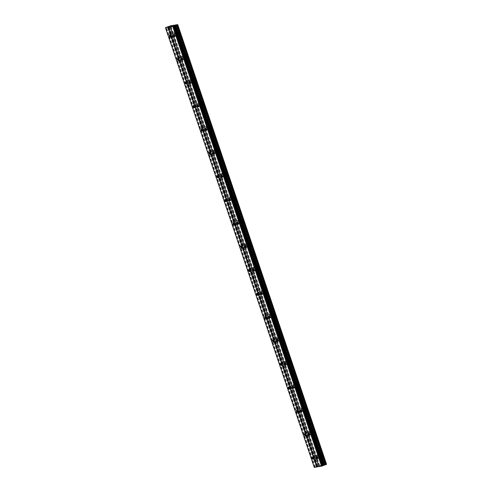 <?xml version="1.0" encoding="UTF-8"?>
<svg xmlns="http://www.w3.org/2000/svg" width="492" height="492" viewBox="0 0 492 492"><rect width="100%" height="100%" fill="white"/><g stroke="black" fill="none" stroke-linecap="round" stroke-linejoin="round"><path stroke-width="0.37" stroke-dasharray="2.46 1.84" d="M173.006 35.166A1.082 0.381 70 0 1 172.993 36.248A1.082 0.381 70 0 1 172.243 35.289A1.082 0.381 70 0 1 172.255 34.206A1.082 0.381 70 0 1 173.006 35.166M174.482 34.434A1.704 0.597 -110 0 0 175.662 35.934A1.704 0.597 -110 0 0 175.675 34.237A1.704 0.597 -110 0 0 174.494 32.73A1.704 0.597 -110 0 0 174.482 34.434A1.704 0.597 -110 0 0 175.662 35.934A1.704 0.597 -110 0 0 175.675 34.231A1.704 0.597 -110 0 0 174.5 32.73A1.704 0.597 -110 0 0 174.488 34.434M180.939 58.616A1.082 0.381 70 0 1 180.933 59.698A1.082 0.381 70 0 1 180.183 58.745A1.082 0.381 70 0 1 180.189 57.662A1.082 0.381 70 0 1 180.939 58.616M182.421 57.884A1.704 0.597 -110 0 0 183.602 59.391A1.704 0.597 -110 0 0 183.614 57.687A1.704 0.597 -110 0 0 182.434 56.186A1.704 0.597 -110 0 0 182.421 57.884M182.427 57.884A1.704 0.597 -110 0 0 183.602 59.391A1.704 0.597 -110 0 0 183.614 57.687A1.704 0.597 -110 0 0 182.44 56.18A1.704 0.597 -110 0 0 182.427 57.884M188.879 82.066A1.082 0.381 70 0 1 188.873 83.154A1.082 0.381 70 0 1 188.122 82.195A1.082 0.381 70 0 1 188.128 81.112A1.082 0.381 70 0 1 188.879 82.066M190.361 81.34A1.704 0.597 -110 0 0 191.542 82.84A1.704 0.597 -110 0 0 191.548 81.137A1.704 0.597 -110 0 0 190.373 79.636A1.704 0.597 -110 0 0 190.361 81.34A1.704 0.597 -110 0 0 191.542 82.84A1.704 0.597 -110 0 0 191.554 81.137A1.704 0.597 -110 0 0 190.373 79.636A1.704 0.597 -110 0 0 190.361 81.334M196.818 105.522A1.082 0.381 70 0 1 196.812 106.604A1.082 0.381 70 0 1 196.062 105.645A1.082 0.381 70 0 1 196.068 104.562A1.082 0.381 70 0 1 196.818 105.522M198.301 104.79A1.704 0.597 -110 0 0 199.475 106.29A1.704 0.597 -110 0 0 199.488 104.593A1.704 0.597 -110 0 0 198.313 103.086A1.704 0.597 -110 0 0 198.301 104.79A1.704 0.597 -110 0 0 199.481 106.29A1.704 0.597 -110 0 0 199.494 104.593A1.704 0.597 -110 0 0 198.313 103.086A1.704 0.597 -110 0 0 198.301 104.79M204.758 128.972A1.082 0.381 70 0 1 204.746 130.054A1.082 0.381 70 0 1 203.995 129.101A1.082 0.381 70 0 1 204.008 128.018A1.082 0.381 70 0 1 204.758 128.972M206.234 128.24A1.704 0.597 -110 0 0 207.415 129.747A1.704 0.597 -110 0 0 207.427 128.043A1.704 0.597 -110 0 0 206.246 126.542A1.704 0.597 -110 0 0 206.234 128.24A1.704 0.597 -110 0 0 207.415 129.747A1.704 0.597 -110 0 0 207.427 128.043A1.704 0.597 -110 0 0 206.253 126.536A1.704 0.597 -110 0 0 206.24 128.24M212.692 152.422A1.082 0.381 70 0 1 212.685 153.51A1.082 0.381 70 0 1 211.935 152.551A1.082 0.381 70 0 1 211.941 151.468A1.082 0.381 70 0 1 212.692 152.422M214.174 151.696A1.704 0.597 -110 0 0 215.355 153.196A1.704 0.597 -110 0 0 215.367 151.493A1.704 0.597 -110 0 0 214.186 149.992A1.704 0.597 -110 0 0 214.174 151.696A1.704 0.597 -110 0 0 215.355 153.196A1.704 0.597 -110 0 0 215.367 151.493A1.704 0.597 -110 0 0 214.192 149.992A1.704 0.597 -110 0 0 214.18 151.696M220.631 175.878A1.082 0.381 70 0 1 220.625 176.96A1.082 0.381 70 0 1 219.875 176.001A1.082 0.381 70 0 1 219.881 174.918A1.082 0.381 70 0 1 220.631 175.878M222.113 175.146A1.704 0.597 -110 0 0 223.288 176.646A1.704 0.597 -110 0 0 223.3 174.949A1.704 0.597 -110 0 0 222.126 173.442A1.704 0.597 -110 0 0 222.113 175.146A1.704 0.597 -110 0 0 223.294 176.646A1.704 0.597 -110 0 0 223.306 174.949A1.704 0.597 -110 0 0 222.126 173.442A1.704 0.597 -110 0 0 222.113 175.146M228.571 199.328A1.082 0.381 70 0 1 228.565 200.41A1.082 0.381 70 0 1 227.814 199.457A1.082 0.381 70 0 1 227.821 198.374A1.082 0.381 70 0 1 228.571 199.328M230.053 198.596A1.704 0.597 -110 0 0 231.228 200.103A1.704 0.597 -110 0 0 231.24 198.399A1.704 0.597 -110 0 0 230.065 196.898A1.704 0.597 -110 0 0 230.053 198.596A1.704 0.597 -110 0 0 231.234 200.103A1.704 0.597 -110 0 0 231.246 198.399A1.704 0.597 -110 0 0 230.065 196.892A1.704 0.597 -110 0 0 230.053 198.596M236.511 222.778A1.082 0.381 70 0 1 236.498 223.866A1.082 0.381 70 0 1 235.748 222.907A1.082 0.381 70 0 1 235.76 221.824A1.082 0.381 70 0 1 236.511 222.778M237.987 222.052A1.704 0.597 -110 0 0 239.167 223.553A1.704 0.597 -110 0 0 239.18 221.849A1.704 0.597 -110 0 0 237.999 220.348A1.704 0.597 -110 0 0 237.987 222.052M237.993 222.052A1.704 0.597 -110 0 0 239.167 223.553A1.704 0.597 -110 0 0 239.18 221.849A1.704 0.597 -110 0 0 238.005 220.348A1.704 0.597 -110 0 0 237.993 222.052M244.444 246.234A1.082 0.381 70 0 1 244.438 247.316A1.082 0.381 70 0 1 243.688 246.357A1.082 0.381 70 0 1 243.694 245.274A1.082 0.381 70 0 1 244.444 246.234M245.926 245.502A1.704 0.597 -110 0 0 247.107 247.002A1.704 0.597 -110 0 0 247.119 245.305A1.704 0.597 -110 0 0 245.938 243.798A1.704 0.597 -110 0 0 245.926 245.502A1.704 0.597 -110 0 0 247.107 247.002A1.704 0.597 -110 0 0 247.119 245.305A1.704 0.597 -110 0 0 245.945 243.798A1.704 0.597 -110 0 0 245.932 245.502M252.384 269.684A1.082 0.381 70 0 1 252.378 270.766A1.082 0.381 70 0 1 251.627 269.813A1.082 0.381 70 0 1 251.633 268.73A1.082 0.381 70 0 1 252.384 269.684M253.866 268.952A1.704 0.597 -110 0 0 255.04 270.459A1.704 0.597 -110 0 0 255.053 268.755A1.704 0.597 -110 0 0 253.878 267.254A1.704 0.597 -110 0 0 253.866 268.952A1.704 0.597 -110 0 0 255.047 270.459A1.704 0.597 -110 0 0 255.059 268.755A1.704 0.597 -110 0 0 253.878 267.248A1.704 0.597 -110 0 0 253.866 268.952M260.323 293.14A1.082 0.381 70 0 1 260.317 294.222A1.082 0.381 70 0 1 259.567 293.263A1.082 0.381 70 0 1 259.573 292.18A1.082 0.381 70 0 1 260.323 293.14M261.805 292.408A1.704 0.597 -110 0 0 262.98 293.909A1.704 0.597 -110 0 0 262.992 292.205A1.704 0.597 -110 0 0 261.818 290.704A1.704 0.597 -110 0 0 261.805 292.408A1.704 0.597 -110 0 0 262.986 293.909A1.704 0.597 -110 0 0 262.999 292.205A1.704 0.597 -110 0 0 261.818 290.704A1.704 0.597 -110 0 0 261.805 292.408M268.263 316.59A1.082 0.381 70 0 1 268.251 317.672A1.082 0.381 70 0 1 267.5 316.713A1.082 0.381 70 0 1 267.513 315.63A1.082 0.381 70 0 1 268.263 316.59M269.739 315.858A1.704 0.597 -110 0 0 270.92 317.358A1.704 0.597 -110 0 0 270.932 315.661A1.704 0.597 -110 0 0 269.751 314.154A1.704 0.597 -110 0 0 269.739 315.858A1.704 0.597 -110 0 0 270.92 317.358A1.704 0.597 -110 0 0 270.932 315.661A1.704 0.597 -110 0 0 269.757 314.154A1.704 0.597 -110 0 0 269.745 315.858M276.197 340.04A1.082 0.381 70 0 1 276.19 341.122A1.082 0.381 70 0 1 275.44 340.169A1.082 0.381 70 0 1 275.446 339.086A1.082 0.381 70 0 1 276.197 340.04M277.679 339.308A1.704 0.597 -110 0 0 278.859 340.815A1.704 0.597 -110 0 0 278.872 339.111A1.704 0.597 -110 0 0 277.691 337.61A1.704 0.597 -110 0 0 277.679 339.308A1.704 0.597 -110 0 0 278.859 340.815A1.704 0.597 -110 0 0 278.872 339.111A1.704 0.597 -110 0 0 277.697 337.61A1.704 0.597 -110 0 0 277.685 339.308M284.136 363.496A1.082 0.381 70 0 1 284.13 364.578A1.082 0.381 70 0 1 283.38 363.619A1.082 0.381 70 0 1 283.386 362.536A1.082 0.381 70 0 1 284.136 363.496M285.618 362.764A1.704 0.597 -110 0 0 286.793 364.264A1.704 0.597 -110 0 0 286.805 362.561A1.704 0.597 -110 0 0 285.631 361.06A1.704 0.597 -110 0 0 285.618 362.764A1.704 0.597 -110 0 0 286.799 364.264A1.704 0.597 -110 0 0 286.811 362.561A1.704 0.597 -110 0 0 285.631 361.06A1.704 0.597 -110 0 0 285.618 362.764M292.076 386.946A1.082 0.381 70 0 1 292.07 388.028A1.082 0.381 70 0 1 291.319 387.069A1.082 0.381 70 0 1 291.325 385.986A1.082 0.381 70 0 1 292.076 386.946M293.558 386.214A1.704 0.597 -110 0 0 294.733 387.721A1.704 0.597 -110 0 0 294.745 386.017A1.704 0.597 -110 0 0 293.57 384.51A1.704 0.597 -110 0 0 293.558 386.214A1.704 0.597 -110 0 0 294.739 387.714A1.704 0.597 -110 0 0 294.751 386.017A1.704 0.597 -110 0 0 293.57 384.51A1.704 0.597 -110 0 0 293.558 386.214M300.009 410.396A1.082 0.381 70 0 1 300.003 411.478A1.082 0.381 70 0 1 299.253 410.525A1.082 0.381 70 0 1 299.265 409.442A1.082 0.381 70 0 1 300.009 410.396M301.491 409.664A1.704 0.597 -110 0 0 302.672 411.171A1.704 0.597 -110 0 0 302.685 409.467A1.704 0.597 -110 0 0 301.504 407.966A1.704 0.597 -110 0 0 301.491 409.664A1.704 0.597 -110 0 0 302.672 411.171A1.704 0.597 -110 0 0 302.685 409.467A1.704 0.597 -110 0 0 301.51 407.966A1.704 0.597 -110 0 0 301.498 409.664M307.949 433.852A1.082 0.381 70 0 1 307.943 434.934A1.082 0.381 70 0 1 307.192 433.975A1.082 0.381 70 0 1 307.199 432.892A1.082 0.381 70 0 1 307.949 433.852M309.431 433.12A1.704 0.597 -110 0 0 310.612 434.621A1.704 0.597 -110 0 0 310.624 432.917A1.704 0.597 -110 0 0 309.443 431.416A1.704 0.597 -110 0 0 309.431 433.12A1.704 0.597 -110 0 0 310.612 434.621A1.704 0.597 -110 0 0 310.624 432.917A1.704 0.597 -110 0 0 309.45 431.416A1.704 0.597 -110 0 0 309.437 433.12M315.889 457.302A1.082 0.381 70 0 1 315.882 458.384A1.082 0.381 70 0 1 315.132 457.425A1.082 0.381 70 0 1 315.138 456.342A1.082 0.381 70 0 1 315.889 457.302M317.371 456.57A1.704 0.597 -110 0 0 318.545 458.077A1.704 0.597 -110 0 0 318.558 456.373A1.704 0.597 -110 0 0 317.383 454.866A1.704 0.597 -110 0 0 317.371 456.57A1.704 0.597 -110 0 0 318.552 458.07A1.704 0.597 -110 0 0 318.564 456.373A1.704 0.597 -110 0 0 317.383 454.866A1.704 0.597 -110 0 0 317.371 456.57M177.329 34.44A1.082 0.381 70 0 1 177.323 35.522A1.082 0.381 70 0 1 176.573 34.569A1.082 0.381 70 0 1 176.579 33.487A1.082 0.381 70 0 1 177.329 34.44M178.811 33.708A1.704 0.597 -110 0 0 179.992 35.215A1.704 0.597 -110 0 0 180.004 33.511A1.704 0.597 -110 0 0 178.824 32.011A1.704 0.597 -110 0 0 178.811 33.708A1.704 0.597 -110 0 0 179.992 35.215A1.704 0.597 -110 0 0 180.004 33.511A1.704 0.597 -110 0 0 178.83 32.011A1.704 0.597 -110 0 0 178.817 33.708M185.269 57.896A1.082 0.381 70 0 1 185.263 58.979A1.082 0.381 70 0 1 184.512 58.019A1.082 0.381 70 0 1 184.518 56.937A1.082 0.381 70 0 1 185.269 57.896M186.751 57.164A1.704 0.597 -110 0 0 187.926 58.665A1.704 0.597 -110 0 0 187.938 56.961A1.704 0.597 -110 0 0 186.763 55.461A1.704 0.597 -110 0 0 186.751 57.164A1.704 0.597 -110 0 0 187.932 58.665A1.704 0.597 -110 0 0 187.944 56.961A1.704 0.597 -110 0 0 186.763 55.461A1.704 0.597 -110 0 0 186.751 57.164M193.208 81.346A1.082 0.381 70 0 1 193.202 82.428A1.082 0.381 70 0 1 192.452 81.469A1.082 0.381 70 0 1 192.458 80.387A1.082 0.381 70 0 1 193.208 81.346M194.691 80.614A1.704 0.597 -110 0 0 195.865 82.121A1.704 0.597 -110 0 0 195.877 80.417A1.704 0.597 -110 0 0 194.703 78.911A1.704 0.597 -110 0 0 194.691 80.614A1.704 0.597 -110 0 0 195.871 82.115A1.704 0.597 -110 0 0 195.884 80.417A1.704 0.597 -110 0 0 194.703 78.911A1.704 0.597 -110 0 0 194.691 80.614M201.148 104.796A1.082 0.381 70 0 1 201.136 105.878A1.082 0.381 70 0 1 200.385 104.925A1.082 0.381 70 0 1 200.398 103.843A1.082 0.381 70 0 1 201.148 104.796M202.624 104.064A1.704 0.597 -110 0 0 203.805 105.571A1.704 0.597 -110 0 0 203.817 103.867A1.704 0.597 -110 0 0 202.636 102.367A1.704 0.597 -110 0 0 202.624 104.064M202.63 104.064A1.704 0.597 -110 0 0 203.805 105.571A1.704 0.597 -110 0 0 203.817 103.867A1.704 0.597 -110 0 0 202.642 102.367A1.704 0.597 -110 0 0 202.63 104.064M209.082 128.252A1.082 0.381 70 0 1 209.075 129.334A1.082 0.381 70 0 1 208.325 128.375A1.082 0.381 70 0 1 208.331 127.293A1.082 0.381 70 0 1 209.082 128.252M210.564 127.52A1.704 0.597 -110 0 0 211.745 129.021A1.704 0.597 -110 0 0 211.757 127.317A1.704 0.597 -110 0 0 210.576 125.817A1.704 0.597 -110 0 0 210.564 127.52A1.704 0.597 -110 0 0 211.745 129.021A1.704 0.597 -110 0 0 211.757 127.317A1.704 0.597 -110 0 0 210.582 125.817A1.704 0.597 -110 0 0 210.57 127.52M217.021 151.702A1.082 0.381 70 0 1 217.015 152.784A1.082 0.381 70 0 1 216.265 151.831A1.082 0.381 70 0 1 216.271 150.743A1.082 0.381 70 0 1 217.021 151.702M218.503 150.97A1.704 0.597 -110 0 0 219.678 152.477A1.704 0.597 -110 0 0 219.69 150.773A1.704 0.597 -110 0 0 218.516 149.267A1.704 0.597 -110 0 0 218.503 150.97A1.704 0.597 -110 0 0 219.684 152.471A1.704 0.597 -110 0 0 219.696 150.773A1.704 0.597 -110 0 0 218.516 149.267A1.704 0.597 -110 0 0 218.503 150.97M224.961 175.152A1.082 0.381 70 0 1 224.949 176.234A1.082 0.381 70 0 1 224.204 175.281A1.082 0.381 70 0 1 224.211 174.199A1.082 0.381 70 0 1 224.961 175.152M226.443 174.42A1.704 0.597 -110 0 0 227.618 175.927A1.704 0.597 -110 0 0 227.63 174.223A1.704 0.597 -110 0 0 226.455 172.723A1.704 0.597 -110 0 0 226.443 174.42A1.704 0.597 -110 0 0 227.624 175.927A1.704 0.597 -110 0 0 227.636 174.223A1.704 0.597 -110 0 0 226.455 172.723A1.704 0.597 -110 0 0 226.443 174.42M232.894 198.608A1.082 0.381 70 0 1 232.888 199.69A1.082 0.381 70 0 1 232.138 198.731A1.082 0.381 70 0 1 232.15 197.649A1.082 0.381 70 0 1 232.894 198.608M234.377 197.876A1.704 0.597 -110 0 0 235.557 199.377A1.704 0.597 -110 0 0 235.57 197.679A1.704 0.597 -110 0 0 234.389 196.173A1.704 0.597 -110 0 0 234.377 197.876A1.704 0.597 -110 0 0 235.557 199.377A1.704 0.597 -110 0 0 235.57 197.673A1.704 0.597 -110 0 0 234.395 196.173A1.704 0.597 -110 0 0 234.383 197.876M240.834 222.058A1.082 0.381 70 0 1 240.828 223.14A1.082 0.381 70 0 1 240.078 222.187A1.082 0.381 70 0 1 240.084 221.099A1.082 0.381 70 0 1 240.834 222.058M242.316 221.326A1.704 0.597 -110 0 0 243.497 222.833A1.704 0.597 -110 0 0 243.509 221.129A1.704 0.597 -110 0 0 242.328 219.623A1.704 0.597 -110 0 0 242.316 221.326A1.704 0.597 -110 0 0 243.497 222.827A1.704 0.597 -110 0 0 243.509 221.129A1.704 0.597 -110 0 0 242.335 219.623A1.704 0.597 -110 0 0 242.322 221.326M248.774 245.508A1.082 0.381 70 0 1 248.767 246.59A1.082 0.381 70 0 1 248.017 245.637A1.082 0.381 70 0 1 248.023 244.555A1.082 0.381 70 0 1 248.774 245.508M250.256 244.782A1.704 0.597 -110 0 0 251.43 246.283A1.704 0.597 -110 0 0 251.443 244.579A1.704 0.597 -110 0 0 250.268 243.079A1.704 0.597 -110 0 0 250.256 244.782A1.704 0.597 -110 0 0 251.437 246.283A1.704 0.597 -110 0 0 251.449 244.579A1.704 0.597 -110 0 0 250.268 243.079A1.704 0.597 -110 0 0 250.256 244.776M256.713 268.964A1.082 0.381 70 0 1 256.701 270.047A1.082 0.381 70 0 1 255.957 269.087A1.082 0.381 70 0 1 255.963 268.005A1.082 0.381 70 0 1 256.713 268.964M258.195 268.232A1.704 0.597 -110 0 0 259.37 269.733A1.704 0.597 -110 0 0 259.382 268.035A1.704 0.597 -110 0 0 258.208 266.529A1.704 0.597 -110 0 0 258.195 268.232A1.704 0.597 -110 0 0 259.376 269.733A1.704 0.597 -110 0 0 259.389 268.029A1.704 0.597 -110 0 0 258.208 266.529A1.704 0.597 -110 0 0 258.195 268.232M264.647 292.414A1.082 0.381 70 0 1 264.641 293.496A1.082 0.381 70 0 1 263.89 292.543A1.082 0.381 70 0 1 263.903 291.455A1.082 0.381 70 0 1 264.647 292.414M266.129 291.682A1.704 0.597 -110 0 0 267.31 293.189A1.704 0.597 -110 0 0 267.322 291.485A1.704 0.597 -110 0 0 266.141 289.979A1.704 0.597 -110 0 0 266.129 291.682A1.704 0.597 -110 0 0 267.31 293.183A1.704 0.597 -110 0 0 267.322 291.485A1.704 0.597 -110 0 0 266.147 289.979A1.704 0.597 -110 0 0 266.135 291.682M272.586 315.864A1.082 0.381 70 0 1 272.58 316.946A1.082 0.381 70 0 1 271.83 315.993A1.082 0.381 70 0 1 271.836 314.911A1.082 0.381 70 0 1 272.586 315.864M274.069 315.138A1.704 0.597 -110 0 0 275.249 316.639A1.704 0.597 -110 0 0 275.262 314.935A1.704 0.597 -110 0 0 274.081 313.435A1.704 0.597 -110 0 0 274.069 315.138A1.704 0.597 -110 0 0 275.249 316.639A1.704 0.597 -110 0 0 275.262 314.935A1.704 0.597 -110 0 0 274.081 313.435A1.704 0.597 -110 0 0 274.075 315.132M280.526 339.32A1.082 0.381 70 0 1 280.52 340.402A1.082 0.381 70 0 1 279.77 339.443A1.082 0.381 70 0 1 279.776 338.361A1.082 0.381 70 0 1 280.526 339.32M282.008 338.588A1.704 0.597 -110 0 0 283.183 340.089A1.704 0.597 -110 0 0 283.195 338.391A1.704 0.597 -110 0 0 282.021 336.885A1.704 0.597 -110 0 0 282.008 338.588A1.704 0.597 -110 0 0 283.189 340.089A1.704 0.597 -110 0 0 283.201 338.385A1.704 0.597 -110 0 0 282.021 336.885A1.704 0.597 -110 0 0 282.008 338.588M288.466 362.77A1.082 0.381 70 0 1 288.453 363.852A1.082 0.381 70 0 1 287.709 362.899A1.082 0.381 70 0 1 287.715 361.811A1.082 0.381 70 0 1 288.466 362.77M289.948 362.038A1.704 0.597 -110 0 0 291.123 363.545A1.704 0.597 -110 0 0 291.135 361.841A1.704 0.597 -110 0 0 289.96 360.335A1.704 0.597 -110 0 0 289.948 362.038A1.704 0.597 -110 0 0 291.129 363.539A1.704 0.597 -110 0 0 291.141 361.841A1.704 0.597 -110 0 0 289.96 360.335A1.704 0.597 -110 0 0 289.948 362.038M296.399 386.22A1.082 0.381 70 0 1 296.393 387.302A1.082 0.381 70 0 1 295.643 386.349A1.082 0.381 70 0 1 295.655 385.267A1.082 0.381 70 0 1 296.399 386.22M297.881 385.494A1.704 0.597 -110 0 0 299.062 386.995A1.704 0.597 -110 0 0 299.075 385.291A1.704 0.597 -110 0 0 297.894 383.791A1.704 0.597 -110 0 0 297.881 385.494A1.704 0.597 -110 0 0 299.062 386.995A1.704 0.597 -110 0 0 299.075 385.291A1.704 0.597 -110 0 0 297.9 383.791A1.704 0.597 -110 0 0 297.888 385.488M304.339 409.676A1.082 0.381 70 0 1 304.333 410.758A1.082 0.381 70 0 1 303.582 409.799A1.082 0.381 70 0 1 303.589 408.717A1.082 0.381 70 0 1 304.339 409.676M305.821 408.944A1.704 0.597 -110 0 0 307.002 410.445A1.704 0.597 -110 0 0 307.014 408.747A1.704 0.597 -110 0 0 305.833 407.241A1.704 0.597 -110 0 0 305.821 408.944M305.827 408.944A1.704 0.597 -110 0 0 307.002 410.445A1.704 0.597 -110 0 0 307.014 408.741A1.704 0.597 -110 0 0 305.833 407.241A1.704 0.597 -110 0 0 305.827 408.944M312.279 433.126A1.082 0.381 70 0 1 312.272 434.208A1.082 0.381 70 0 1 311.522 433.255A1.082 0.381 70 0 1 311.528 432.173A1.082 0.381 70 0 1 312.279 433.126M313.761 432.394A1.704 0.597 -110 0 0 314.935 433.901A1.704 0.597 -110 0 0 314.948 432.197A1.704 0.597 -110 0 0 313.773 430.697A1.704 0.597 -110 0 0 313.761 432.394A1.704 0.597 -110 0 0 314.942 433.901A1.704 0.597 -110 0 0 314.954 432.197A1.704 0.597 -110 0 0 313.773 430.691A1.704 0.597 -110 0 0 313.761 432.394M320.218 456.576A1.082 0.381 70 0 1 320.206 457.658A1.082 0.381 70 0 1 319.462 456.705A1.082 0.381 70 0 1 319.468 455.623A1.082 0.381 70 0 1 320.218 456.576M321.7 455.85A1.704 0.597 -110 0 0 322.875 457.351A1.704 0.597 -110 0 0 322.887 455.647A1.704 0.597 -110 0 0 321.713 454.147A1.704 0.597 -110 0 0 321.7 455.85A1.704 0.597 -110 0 0 322.881 457.351A1.704 0.597 -110 0 0 322.893 455.647A1.704 0.597 -110 0 0 321.713 454.147A1.704 0.597 -110 0 0 321.7 455.844M320.433 456.545A1.704 0.597 70 0 1 320.421 458.243A1.704 0.597 70 0 1 319.24 456.742A1.704 0.597 70 0 1 319.253 455.038A1.704 0.597 70 0 1 320.433 456.545M322.641 455.74A1.704 0.597 70 0 1 322.629 457.443A1.704 0.597 70 0 1 321.454 455.936A1.704 0.597 70 0 1 321.467 454.233A1.704 0.597 70 0 1 322.641 455.74M312.494 433.089A1.704 0.597 70 0 1 312.481 434.793A1.704 0.597 70 0 1 311.307 433.286A1.704 0.597 70 0 1 311.319 431.589A1.704 0.597 70 0 1 312.494 433.089M314.702 432.284A1.704 0.597 70 0 1 314.689 433.987A1.704 0.597 70 0 1 313.515 432.486A1.704 0.597 70 0 1 313.527 430.783A1.704 0.597 70 0 1 314.702 432.284M304.554 409.639A1.704 0.597 70 0 1 304.542 411.343A1.704 0.597 70 0 1 303.367 409.836A1.704 0.597 70 0 1 303.38 408.132A1.704 0.597 70 0 1 304.554 409.639M306.768 408.834A1.704 0.597 70 0 1 306.756 410.537A1.704 0.597 70 0 1 305.575 409.03A1.704 0.597 70 0 1 305.587 407.333A1.704 0.597 70 0 1 306.768 408.834M296.621 386.183A1.704 0.597 70 0 1 296.608 387.887A1.704 0.597 70 0 1 295.428 386.386A1.704 0.597 70 0 1 295.44 384.683A1.704 0.597 70 0 1 296.621 386.183M298.828 385.384A1.704 0.597 70 0 1 298.816 387.087A1.704 0.597 70 0 1 297.635 385.58A1.704 0.597 70 0 1 297.648 383.877A1.704 0.597 70 0 1 298.828 385.384M288.681 362.733A1.704 0.597 70 0 1 288.669 364.437A1.704 0.597 70 0 1 287.488 362.93A1.704 0.597 70 0 1 287.5 361.233A1.704 0.597 70 0 1 288.681 362.733M290.889 361.928A1.704 0.597 70 0 1 290.877 363.631A1.704 0.597 70 0 1 289.702 362.13A1.704 0.597 70 0 1 289.714 360.427A1.704 0.597 70 0 1 290.889 361.928M280.741 339.283A1.704 0.597 70 0 1 280.729 340.987A1.704 0.597 70 0 1 279.554 339.48A1.704 0.597 70 0 1 279.567 337.776A1.704 0.597 70 0 1 280.741 339.283M282.949 338.478A1.704 0.597 70 0 1 282.937 340.181A1.704 0.597 70 0 1 281.762 338.674A1.704 0.597 70 0 1 281.775 336.977A1.704 0.597 70 0 1 282.949 338.478M272.802 315.827A1.704 0.597 70 0 1 272.789 317.531A1.704 0.597 70 0 1 271.615 316.03A1.704 0.597 70 0 1 271.627 314.327A1.704 0.597 70 0 1 272.802 315.827M275.016 315.028A1.704 0.597 70 0 1 275.003 316.731A1.704 0.597 70 0 1 273.823 315.224A1.704 0.597 70 0 1 273.835 313.521A1.704 0.597 70 0 1 275.016 315.028M264.868 292.377A1.704 0.597 70 0 1 264.856 294.081A1.704 0.597 70 0 1 263.675 292.574A1.704 0.597 70 0 1 263.687 290.877A1.704 0.597 70 0 1 264.868 292.377M267.076 291.572A1.704 0.597 70 0 1 267.064 293.275A1.704 0.597 70 0 1 265.883 291.774A1.704 0.597 70 0 1 265.895 290.071A1.704 0.597 70 0 1 267.076 291.572M256.929 268.927A1.704 0.597 70 0 1 256.916 270.631A1.704 0.597 70 0 1 255.735 269.124A1.704 0.597 70 0 1 255.748 267.42A1.704 0.597 70 0 1 256.929 268.927M259.136 268.122A1.704 0.597 70 0 1 259.124 269.825A1.704 0.597 70 0 1 257.949 268.318A1.704 0.597 70 0 1 257.962 266.621A1.704 0.597 70 0 1 259.136 268.122M248.989 245.471A1.704 0.597 70 0 1 248.977 247.175A1.704 0.597 70 0 1 247.802 245.674A1.704 0.597 70 0 1 247.814 243.97A1.704 0.597 70 0 1 248.989 245.471M251.197 244.672A1.704 0.597 70 0 1 251.184 246.369A1.704 0.597 70 0 1 250.01 244.868A1.704 0.597 70 0 1 250.022 243.165A1.704 0.597 70 0 1 251.197 244.672M241.049 222.021A1.704 0.597 70 0 1 241.037 223.725A1.704 0.597 70 0 1 239.862 222.218A1.704 0.597 70 0 1 239.875 220.521A1.704 0.597 70 0 1 241.049 222.021M243.263 221.215A1.704 0.597 70 0 1 243.251 222.919A1.704 0.597 70 0 1 242.07 221.418A1.704 0.597 70 0 1 242.082 219.715A1.704 0.597 70 0 1 243.263 221.215M233.116 198.571A1.704 0.597 70 0 1 233.103 200.269A1.704 0.597 70 0 1 231.923 198.768A1.704 0.597 70 0 1 231.935 197.064A1.704 0.597 70 0 1 233.116 198.571M235.324 197.766A1.704 0.597 70 0 1 235.311 199.469A1.704 0.597 70 0 1 234.13 197.962A1.704 0.597 70 0 1 234.143 196.265A1.704 0.597 70 0 1 235.324 197.766M225.176 175.115A1.704 0.597 70 0 1 225.164 176.819A1.704 0.597 70 0 1 223.983 175.318A1.704 0.597 70 0 1 223.995 173.614A1.704 0.597 70 0 1 225.176 175.115M227.384 174.316A1.704 0.597 70 0 1 227.372 176.013A1.704 0.597 70 0 1 226.197 174.512A1.704 0.597 70 0 1 226.209 172.809A1.704 0.597 70 0 1 227.384 174.316M217.236 151.665A1.704 0.597 70 0 1 217.224 153.369A1.704 0.597 70 0 1 216.049 151.862A1.704 0.597 70 0 1 216.062 150.165A1.704 0.597 70 0 1 217.236 151.665M219.444 150.859A1.704 0.597 70 0 1 219.432 152.563A1.704 0.597 70 0 1 218.257 151.062A1.704 0.597 70 0 1 218.27 149.359A1.704 0.597 70 0 1 219.444 150.859M209.297 128.215A1.704 0.597 70 0 1 209.285 129.913A1.704 0.597 70 0 1 208.11 128.412A1.704 0.597 70 0 1 208.122 126.708A1.704 0.597 70 0 1 209.297 128.215M211.511 127.41A1.704 0.597 70 0 1 211.498 129.113A1.704 0.597 70 0 1 210.318 127.606A1.704 0.597 70 0 1 210.33 125.909A1.704 0.597 70 0 1 211.511 127.41M201.363 104.759A1.704 0.597 70 0 1 201.351 106.463A1.704 0.597 70 0 1 200.17 104.962A1.704 0.597 70 0 1 200.183 103.258A1.704 0.597 70 0 1 201.363 104.759M203.571 103.96A1.704 0.597 70 0 1 203.559 105.657A1.704 0.597 70 0 1 202.378 104.156A1.704 0.597 70 0 1 202.39 102.453A1.704 0.597 70 0 1 203.571 103.96M193.424 81.309A1.704 0.597 70 0 1 193.411 83.013A1.704 0.597 70 0 1 192.231 81.506A1.704 0.597 70 0 1 192.243 79.809A1.704 0.597 70 0 1 193.424 81.309M195.632 80.504A1.704 0.597 70 0 1 195.619 82.207A1.704 0.597 70 0 1 194.445 80.706A1.704 0.597 70 0 1 194.457 79.003A1.704 0.597 70 0 1 195.632 80.504M185.484 57.859A1.704 0.597 70 0 1 185.472 59.557A1.704 0.597 70 0 1 184.297 58.056A1.704 0.597 70 0 1 184.309 56.352A1.704 0.597 70 0 1 185.484 57.859M187.692 57.054A1.704 0.597 70 0 1 187.68 58.757A1.704 0.597 70 0 1 186.505 57.25A1.704 0.597 70 0 1 186.517 55.553A1.704 0.597 70 0 1 187.692 57.054M177.544 34.403A1.704 0.597 70 0 1 177.532 36.107A1.704 0.597 70 0 1 176.357 34.606A1.704 0.597 70 0 1 176.37 32.902A1.704 0.597 70 0 1 177.544 34.403M179.758 33.604A1.704 0.597 70 0 1 179.746 35.301A1.704 0.597 70 0 1 178.565 33.8A1.704 0.597 70 0 1 178.578 32.097A1.704 0.597 70 0 1 179.758 33.604M316.104 457.265A1.704 0.597 70 0 1 316.092 458.968A1.704 0.597 70 0 1 314.917 457.462A1.704 0.597 70 0 1 314.929 455.764A1.704 0.597 70 0 1 316.104 457.265M318.312 456.459A1.704 0.597 70 0 1 318.299 458.163A1.704 0.597 70 0 1 317.125 456.662A1.704 0.597 70 0 1 317.137 454.959A1.704 0.597 70 0 1 318.312 456.459M308.164 433.815A1.704 0.597 70 0 1 308.152 435.512A1.704 0.597 70 0 1 306.977 434.012A1.704 0.597 70 0 1 306.99 432.308A1.704 0.597 70 0 1 308.164 433.815M310.378 433.009A1.704 0.597 70 0 1 310.366 434.713A1.704 0.597 70 0 1 309.185 433.206A1.704 0.597 70 0 1 309.197 431.509A1.704 0.597 70 0 1 310.378 433.009M300.231 410.359A1.704 0.597 70 0 1 300.218 412.062A1.704 0.597 70 0 1 299.038 410.562A1.704 0.597 70 0 1 299.05 408.858A1.704 0.597 70 0 1 300.231 410.359M302.439 409.559A1.704 0.597 70 0 1 302.426 411.257A1.704 0.597 70 0 1 301.245 409.756A1.704 0.597 70 0 1 301.258 408.053A1.704 0.597 70 0 1 302.439 409.559M292.291 386.909A1.704 0.597 70 0 1 292.279 388.612A1.704 0.597 70 0 1 291.098 387.106A1.704 0.597 70 0 1 291.11 385.408A1.704 0.597 70 0 1 292.291 386.909M294.499 386.103A1.704 0.597 70 0 1 294.487 387.807A1.704 0.597 70 0 1 293.312 386.306A1.704 0.597 70 0 1 293.324 384.603A1.704 0.597 70 0 1 294.499 386.103M284.351 363.459A1.704 0.597 70 0 1 284.339 365.156A1.704 0.597 70 0 1 283.164 363.656A1.704 0.597 70 0 1 283.177 361.952A1.704 0.597 70 0 1 284.351 363.459M286.559 362.653A1.704 0.597 70 0 1 286.547 364.357A1.704 0.597 70 0 1 285.372 362.85A1.704 0.597 70 0 1 285.385 361.153A1.704 0.597 70 0 1 286.559 362.653M276.412 340.003A1.704 0.597 70 0 1 276.399 341.706A1.704 0.597 70 0 1 275.225 340.206A1.704 0.597 70 0 1 275.237 338.502A1.704 0.597 70 0 1 276.412 340.003M278.626 339.203A1.704 0.597 70 0 1 278.613 340.901A1.704 0.597 70 0 1 277.433 339.4A1.704 0.597 70 0 1 277.445 337.697A1.704 0.597 70 0 1 278.626 339.203M268.478 316.553A1.704 0.597 70 0 1 268.466 318.256A1.704 0.597 70 0 1 267.285 316.75A1.704 0.597 70 0 1 267.297 315.052A1.704 0.597 70 0 1 268.478 316.553M270.686 315.747A1.704 0.597 70 0 1 270.674 317.451A1.704 0.597 70 0 1 269.493 315.95A1.704 0.597 70 0 1 269.505 314.247A1.704 0.597 70 0 1 270.686 315.747M260.539 293.103A1.704 0.597 70 0 1 260.526 294.8A1.704 0.597 70 0 1 259.346 293.3A1.704 0.597 70 0 1 259.358 291.596A1.704 0.597 70 0 1 260.539 293.103M262.746 292.297A1.704 0.597 70 0 1 262.734 294.001A1.704 0.597 70 0 1 261.56 292.494A1.704 0.597 70 0 1 261.572 290.797A1.704 0.597 70 0 1 262.746 292.297M252.599 269.647A1.704 0.597 70 0 1 252.587 271.35A1.704 0.597 70 0 1 251.412 269.85A1.704 0.597 70 0 1 251.424 268.146A1.704 0.597 70 0 1 252.599 269.647M254.807 268.847A1.704 0.597 70 0 1 254.794 270.545A1.704 0.597 70 0 1 253.62 269.044A1.704 0.597 70 0 1 253.632 267.34A1.704 0.597 70 0 1 254.807 268.847M244.659 246.197A1.704 0.597 70 0 1 244.653 247.9A1.704 0.597 70 0 1 243.472 246.394A1.704 0.597 70 0 1 243.485 244.696A1.704 0.597 70 0 1 244.659 246.197M246.873 245.391A1.704 0.597 70 0 1 246.861 247.095A1.704 0.597 70 0 1 245.68 245.594A1.704 0.597 70 0 1 245.692 243.891A1.704 0.597 70 0 1 246.873 245.391M236.726 222.747A1.704 0.597 70 0 1 236.713 224.444A1.704 0.597 70 0 1 235.533 222.944A1.704 0.597 70 0 1 235.545 221.24A1.704 0.597 70 0 1 236.726 222.747M238.934 221.941A1.704 0.597 70 0 1 238.921 223.645A1.704 0.597 70 0 1 237.741 222.138A1.704 0.597 70 0 1 237.753 220.441A1.704 0.597 70 0 1 238.934 221.941M228.786 199.291A1.704 0.597 70 0 1 228.774 200.994A1.704 0.597 70 0 1 227.593 199.494A1.704 0.597 70 0 1 227.605 197.79A1.704 0.597 70 0 1 228.786 199.291M230.994 198.491A1.704 0.597 70 0 1 230.982 200.189A1.704 0.597 70 0 1 229.807 198.688A1.704 0.597 70 0 1 229.819 196.984A1.704 0.597 70 0 1 230.994 198.491M220.847 175.841A1.704 0.597 70 0 1 220.834 177.544A1.704 0.597 70 0 1 219.66 176.038A1.704 0.597 70 0 1 219.672 174.34A1.704 0.597 70 0 1 220.847 175.841M223.054 175.035A1.704 0.597 70 0 1 223.048 176.739A1.704 0.597 70 0 1 221.867 175.238A1.704 0.597 70 0 1 221.88 173.535A1.704 0.597 70 0 1 223.054 175.035M212.907 152.391A1.704 0.597 70 0 1 212.901 154.088A1.704 0.597 70 0 1 211.72 152.588A1.704 0.597 70 0 1 211.732 150.884A1.704 0.597 70 0 1 212.907 152.391M215.121 151.585A1.704 0.597 70 0 1 215.109 153.289A1.704 0.597 70 0 1 213.928 151.782A1.704 0.597 70 0 1 213.94 150.078A1.704 0.597 70 0 1 215.121 151.585M204.973 128.935A1.704 0.597 70 0 1 204.961 130.638A1.704 0.597 70 0 1 203.78 129.138A1.704 0.597 70 0 1 203.793 127.434A1.704 0.597 70 0 1 204.973 128.935M207.181 128.135A1.704 0.597 70 0 1 207.169 129.833A1.704 0.597 70 0 1 205.988 128.332A1.704 0.597 70 0 1 206 126.629A1.704 0.597 70 0 1 207.181 128.135M197.034 105.485A1.704 0.597 70 0 1 197.021 107.188A1.704 0.597 70 0 1 195.841 105.682A1.704 0.597 70 0 1 195.853 103.978A1.704 0.597 70 0 1 197.034 105.485M199.242 104.679A1.704 0.597 70 0 1 199.229 106.383A1.704 0.597 70 0 1 198.055 104.882A1.704 0.597 70 0 1 198.067 103.179A1.704 0.597 70 0 1 199.242 104.679M189.094 82.035A1.704 0.597 70 0 1 189.082 83.732A1.704 0.597 70 0 1 187.907 82.232A1.704 0.597 70 0 1 187.919 80.528A1.704 0.597 70 0 1 189.094 82.035M191.302 81.229A1.704 0.597 70 0 1 191.296 82.933A1.704 0.597 70 0 1 190.115 81.426A1.704 0.597 70 0 1 190.127 79.722A1.704 0.597 70 0 1 191.302 81.229M181.161 58.579A1.704 0.597 70 0 1 181.148 60.282A1.704 0.597 70 0 1 179.967 58.782A1.704 0.597 70 0 1 179.98 57.078A1.704 0.597 70 0 1 181.161 58.579M183.368 57.779A1.704 0.597 70 0 1 183.356 59.477A1.704 0.597 70 0 1 182.175 57.976A1.704 0.597 70 0 1 182.188 56.273A1.704 0.597 70 0 1 183.368 57.779M173.221 35.129A1.704 0.597 70 0 1 173.209 36.832A1.704 0.597 70 0 1 172.028 35.326A1.704 0.597 70 0 1 172.04 33.622A1.704 0.597 70 0 1 173.221 35.129M175.429 34.323A1.704 0.597 70 0 1 175.416 36.027A1.704 0.597 70 0 1 174.236 34.526A1.704 0.597 70 0 1 174.248 32.823A1.704 0.597 70 0 1 175.429 34.323M321.227 465.641L320.821 465.789L321.227 465.641M320.753 465.813L320.347 465.961L320.753 465.813M320.071 466.022L321.325 465.61L320.071 466.022M319.659 466.09L320.427 465.819L319.659 466.09M326.565 464.325L319.652 465.481L314.271 467.4M171.431 26.156L172.102 25.953M170.958 26.328L171.536 26.137M171.357 26.279L172.403 25.904M319.203 466.539L170.367 26.814M314.406 467.332L165.564 27.607M317.18 466.398L168.344 26.673M317.549 466.238L168.713 26.513L317.58 466.225M319.425 465.549L170.589 25.824M319.652 465.481L170.81 25.756M314.837 467.179L166.001 27.454M315.175 467.062L166.339 27.337M316.172 466.754L167.335 27.029M316.51 466.644L167.674 26.919M317.42 466.299L168.584 26.574M169.082 26.34L317.906 466.065M317.961 466.041L169.119 26.316M318.607 465.807L169.765 26.082M318.705 465.776L169.863 26.051M319.48 465.537L170.638 25.812M177.286 24.809L326.116 464.534M170.263 37.238L172.993 36.248M178.202 60.694L180.933 59.698M186.142 84.144L188.873 83.154M194.076 107.594L196.812 106.604M202.015 131.05L204.746 130.054M209.955 154.5L212.685 153.51M217.894 177.95L220.625 176.96M225.828 201.406L228.565 200.41M233.768 224.856L236.498 223.866M241.707 248.306L244.438 247.316M249.647 271.762L252.378 270.766M257.58 295.212L260.317 294.222M265.52 318.668L268.251 317.672M273.46 342.118L276.19 341.122M281.399 365.568L284.13 364.578M289.333 389.024L292.07 388.028M297.273 412.474L300.003 411.478M305.212 435.924L307.943 434.934M313.152 459.38L315.882 458.384M174.592 36.519L177.323 35.522M182.532 59.969L185.263 58.979M190.465 83.425L193.202 82.428M198.405 106.875L201.136 105.878M206.345 130.325L209.075 129.334M214.284 153.781L217.015 152.784M222.218 177.231L224.949 176.234M230.158 200.681L232.888 199.69M238.097 224.137L240.828 223.14M246.037 247.587L248.767 246.59M253.97 271.037L256.701 270.047M261.91 294.493L264.641 293.496M269.85 317.943L272.58 316.946M277.789 341.393L280.52 340.402M285.723 364.849L288.453 363.852M293.663 388.299L296.393 387.302M301.602 411.749L304.333 410.758M309.542 435.205L312.272 434.208M317.475 458.655L320.206 457.658M320.421 458.243L322.629 457.443M312.481 434.793L314.689 433.987M304.542 411.343L306.756 410.537M296.608 387.887L298.816 387.087M288.669 364.437L290.877 363.631M280.729 340.987L282.937 340.181M272.789 317.531L275.003 316.731M264.856 294.081L267.064 293.275M256.916 270.631L259.124 269.825M248.977 247.175L251.184 246.369M241.037 223.725L243.251 222.919M233.103 200.269L235.311 199.469M225.164 176.819L227.372 176.013M217.224 153.369L219.432 152.563M209.285 129.913L211.498 129.113M201.351 106.463L203.559 105.657M193.411 83.013L195.619 82.207M185.472 59.557L187.68 58.757M177.532 36.107L179.746 35.301M316.092 458.968L318.299 458.163M308.152 435.512L310.366 434.713M300.218 412.062L302.426 411.257M292.279 388.612L294.487 387.807M284.339 365.156L286.547 364.357M276.399 341.706L278.613 340.901M268.466 318.256L270.674 317.451M260.526 294.8L262.734 294.001M252.587 271.35L254.794 270.545M244.653 247.9L246.861 247.095M236.713 224.444L238.921 223.645M228.774 200.994L230.982 200.189M220.834 177.544L223.048 176.739M212.901 154.088L215.109 153.289M204.961 130.638L207.169 129.833M197.021 107.188L199.229 106.383M189.082 83.732L191.296 82.933M181.148 60.282L183.356 59.477M173.209 36.832L175.416 36.027M172.04 33.622L174.248 32.823M179.98 57.078L182.188 56.273M187.919 80.528L190.127 79.722M195.853 103.978L198.067 103.179M203.793 127.434L206 126.629M211.732 150.884L213.94 150.078M219.672 174.34L221.88 173.535M227.605 197.79L229.819 196.984M235.545 221.24L237.753 220.441M243.485 244.696L245.692 243.891M251.424 268.146L253.632 267.34M259.358 291.596L261.572 290.797M267.297 315.052L269.505 314.247M275.237 338.502L277.445 337.697M283.177 361.952L285.385 361.153M291.11 385.408L293.324 384.603M299.05 408.858L301.258 408.053M306.99 432.308L309.197 431.509M314.929 455.764L317.137 454.959M176.37 32.902L178.578 32.097M184.309 56.352L186.517 55.553M192.243 79.809L194.457 79.003M200.183 103.258L202.39 102.453M208.122 126.708L210.33 125.909M216.062 150.165L218.27 149.359M223.995 173.614L226.209 172.809M231.935 197.064L234.143 196.265M239.875 220.521L242.082 219.715M247.814 243.97L250.022 243.165M255.748 267.42L257.962 266.621M263.687 290.877L265.895 290.071M271.627 314.327L273.835 313.521M279.567 337.776L281.775 336.977M287.5 361.233L289.714 360.427M295.44 384.683L297.648 383.877M303.38 408.132L305.587 407.333M311.319 431.589L313.527 430.783M319.253 455.038L321.467 454.233M316.737 456.613L319.468 455.623M308.798 433.163L311.528 432.173M300.858 409.713L303.589 408.717M292.918 386.257L295.655 385.267M284.985 362.807L287.715 361.811M277.045 339.357L279.776 338.361M269.106 315.901L271.836 314.911M261.172 292.451L263.903 291.455M253.232 269.001L255.963 268.005M245.293 245.545L248.023 244.555M237.353 222.095L240.084 221.099M229.42 198.645L232.15 197.649M221.48 175.189L224.211 174.199M213.54 151.739L216.271 150.743M205.601 128.289L208.331 127.293M197.667 104.833L200.398 103.843M189.727 81.383L192.458 80.387M181.788 57.933L184.518 56.937M173.848 34.477L176.579 33.487M312.408 457.339L315.138 456.342M304.468 433.889L307.199 432.892M296.535 410.433L299.265 409.442M288.595 386.983L291.325 385.986M280.655 363.533L283.386 362.536M272.716 340.077L275.446 339.086M264.782 316.627L267.513 315.63M256.842 293.177L259.573 292.18M248.903 269.721L251.633 268.73M240.963 246.271L243.694 245.274M233.03 222.821L235.76 221.824M225.09 199.365L227.821 198.374M217.15 175.915L219.881 174.918M209.211 152.459L211.941 151.468M201.277 129.009L204.008 128.018M193.338 105.559L196.068 104.562M185.398 82.102L188.128 81.112M177.458 58.653L180.189 57.662M169.525 35.203L172.255 34.206"/><path stroke-width="0.74" d="M170.275 36.156A1.082 0.381 70 0 1 170.263 37.238A1.082 0.381 70 0 1 169.512 36.285A1.082 0.381 70 0 1 169.525 35.203A1.082 0.381 70 0 1 170.275 36.156M178.209 59.612A1.082 0.381 70 0 1 178.202 60.694A1.082 0.381 70 0 1 177.452 59.735A1.082 0.381 70 0 1 177.458 58.653A1.082 0.381 70 0 1 178.209 59.612M186.148 83.062A1.082 0.381 70 0 1 186.142 84.144A1.082 0.381 70 0 1 185.392 83.191A1.082 0.381 70 0 1 185.398 82.102A1.082 0.381 70 0 1 186.148 83.062M194.088 106.512A1.082 0.381 70 0 1 194.076 107.594A1.082 0.381 70 0 1 193.331 106.641A1.082 0.381 70 0 1 193.338 105.559A1.082 0.381 70 0 1 194.088 106.512M202.021 129.968A1.082 0.381 70 0 1 202.015 131.05A1.082 0.381 70 0 1 201.265 130.091A1.082 0.381 70 0 1 201.277 129.009A1.082 0.381 70 0 1 202.021 129.968M209.961 153.418A1.082 0.381 70 0 1 209.955 154.5A1.082 0.381 70 0 1 209.205 153.547A1.082 0.381 70 0 1 209.211 152.459A1.082 0.381 70 0 1 209.961 153.418M217.901 176.868A1.082 0.381 70 0 1 217.894 177.95A1.082 0.381 70 0 1 217.144 176.997A1.082 0.381 70 0 1 217.15 175.915A1.082 0.381 70 0 1 217.901 176.868M225.84 200.324A1.082 0.381 70 0 1 225.828 201.406A1.082 0.381 70 0 1 225.084 200.447A1.082 0.381 70 0 1 225.09 199.365A1.082 0.381 70 0 1 225.84 200.324M233.774 223.774A1.082 0.381 70 0 1 233.768 224.856A1.082 0.381 70 0 1 233.017 223.903A1.082 0.381 70 0 1 233.03 222.821A1.082 0.381 70 0 1 233.774 223.774M241.713 247.224A1.082 0.381 70 0 1 241.707 248.306A1.082 0.381 70 0 1 240.957 247.353A1.082 0.381 70 0 1 240.963 246.271A1.082 0.381 70 0 1 241.713 247.224M249.653 270.68A1.082 0.381 70 0 1 249.647 271.762A1.082 0.381 70 0 1 248.897 270.803A1.082 0.381 70 0 1 248.903 269.721A1.082 0.381 70 0 1 249.653 270.68M257.593 294.13A1.082 0.381 70 0 1 257.58 295.212A1.082 0.381 70 0 1 256.836 294.259A1.082 0.381 70 0 1 256.842 293.177A1.082 0.381 70 0 1 257.593 294.13M265.526 317.58A1.082 0.381 70 0 1 265.52 318.668A1.082 0.381 70 0 1 264.77 317.709A1.082 0.381 70 0 1 264.782 316.627A1.082 0.381 70 0 1 265.526 317.58M273.466 341.036A1.082 0.381 70 0 1 273.46 342.118A1.082 0.381 70 0 1 272.709 341.159A1.082 0.381 70 0 1 272.716 340.077A1.082 0.381 70 0 1 273.466 341.036M281.406 364.486A1.082 0.381 70 0 1 281.399 365.568A1.082 0.381 70 0 1 280.649 364.615A1.082 0.381 70 0 1 280.655 363.533A1.082 0.381 70 0 1 281.406 364.486M289.345 387.936A1.082 0.381 70 0 1 289.333 389.024A1.082 0.381 70 0 1 288.589 388.065A1.082 0.381 70 0 1 288.595 386.983A1.082 0.381 70 0 1 289.345 387.936M297.279 411.392A1.082 0.381 70 0 1 297.273 412.474A1.082 0.381 70 0 1 296.522 411.515A1.082 0.381 70 0 1 296.535 410.433A1.082 0.381 70 0 1 297.279 411.392M305.218 434.842A1.082 0.381 70 0 1 305.212 435.924A1.082 0.381 70 0 1 304.462 434.971A1.082 0.381 70 0 1 304.468 433.889A1.082 0.381 70 0 1 305.218 434.842M313.158 458.292A1.082 0.381 70 0 1 313.152 459.38A1.082 0.381 70 0 1 312.402 458.421A1.082 0.381 70 0 1 312.408 457.339A1.082 0.381 70 0 1 313.158 458.292M174.598 35.436A1.082 0.381 70 0 1 174.592 36.519A1.082 0.381 70 0 1 173.842 35.559A1.082 0.381 70 0 1 173.848 34.477A1.082 0.381 70 0 1 174.598 35.436M182.538 58.886A1.082 0.381 70 0 1 182.532 59.969A1.082 0.381 70 0 1 181.782 59.015A1.082 0.381 70 0 1 181.788 57.933A1.082 0.381 70 0 1 182.538 58.886M190.478 82.336A1.082 0.381 70 0 1 190.465 83.425A1.082 0.381 70 0 1 189.721 82.465A1.082 0.381 70 0 1 189.727 81.383A1.082 0.381 70 0 1 190.478 82.336M198.411 105.792A1.082 0.381 70 0 1 198.405 106.875A1.082 0.381 70 0 1 197.655 105.915A1.082 0.381 70 0 1 197.667 104.833A1.082 0.381 70 0 1 198.411 105.792M206.351 129.242A1.082 0.381 70 0 1 206.345 130.325A1.082 0.381 70 0 1 205.595 129.371A1.082 0.381 70 0 1 205.601 128.289A1.082 0.381 70 0 1 206.351 129.242M214.291 152.692A1.082 0.381 70 0 1 214.284 153.781A1.082 0.381 70 0 1 213.534 152.821A1.082 0.381 70 0 1 213.54 151.739A1.082 0.381 70 0 1 214.291 152.692M222.23 176.148A1.082 0.381 70 0 1 222.218 177.231A1.082 0.381 70 0 1 221.474 176.271A1.082 0.381 70 0 1 221.48 175.189A1.082 0.381 70 0 1 222.23 176.148M230.164 199.598A1.082 0.381 70 0 1 230.158 200.681A1.082 0.381 70 0 1 229.407 199.727A1.082 0.381 70 0 1 229.42 198.645A1.082 0.381 70 0 1 230.164 199.598M238.103 223.054A1.082 0.381 70 0 1 238.097 224.137A1.082 0.381 70 0 1 237.347 223.177A1.082 0.381 70 0 1 237.353 222.095A1.082 0.381 70 0 1 238.103 223.054M246.043 246.504A1.082 0.381 70 0 1 246.037 247.587A1.082 0.381 70 0 1 245.287 246.627A1.082 0.381 70 0 1 245.293 245.545A1.082 0.381 70 0 1 246.043 246.504M253.983 269.954A1.082 0.381 70 0 1 253.97 271.037A1.082 0.381 70 0 1 253.226 270.083A1.082 0.381 70 0 1 253.232 269.001A1.082 0.381 70 0 1 253.983 269.954M261.916 293.41A1.082 0.381 70 0 1 261.91 294.493A1.082 0.381 70 0 1 261.16 293.533A1.082 0.381 70 0 1 261.172 292.451A1.082 0.381 70 0 1 261.916 293.41M269.856 316.86A1.082 0.381 70 0 1 269.85 317.943A1.082 0.381 70 0 1 269.099 316.983A1.082 0.381 70 0 1 269.106 315.901A1.082 0.381 70 0 1 269.856 316.86M277.796 340.31A1.082 0.381 70 0 1 277.789 341.393A1.082 0.381 70 0 1 277.039 340.439A1.082 0.381 70 0 1 277.045 339.357A1.082 0.381 70 0 1 277.796 340.31M285.735 363.766A1.082 0.381 70 0 1 285.723 364.849A1.082 0.381 70 0 1 284.973 363.889A1.082 0.381 70 0 1 284.985 362.807A1.082 0.381 70 0 1 285.735 363.766M293.669 387.216A1.082 0.381 70 0 1 293.663 388.299A1.082 0.381 70 0 1 292.912 387.339A1.082 0.381 70 0 1 292.918 386.257A1.082 0.381 70 0 1 293.669 387.216M301.608 410.666A1.082 0.381 70 0 1 301.602 411.749A1.082 0.381 70 0 1 300.852 410.795A1.082 0.381 70 0 1 300.858 409.713A1.082 0.381 70 0 1 301.608 410.666M309.548 434.122A1.082 0.381 70 0 1 309.542 435.205A1.082 0.381 70 0 1 308.791 434.245A1.082 0.381 70 0 1 308.798 433.163A1.082 0.381 70 0 1 309.548 434.122M317.488 457.572A1.082 0.381 70 0 1 317.475 458.655A1.082 0.381 70 0 1 316.725 457.701A1.082 0.381 70 0 1 316.737 456.613A1.082 0.381 70 0 1 317.488 457.572M165.435 27.675L170.81 25.756L177.729 24.6L172.729 26.457L165.435 27.675L314.271 467.4L319.068 466.564M170.238 26.869L319.074 466.601L321.873 466.09L326.565 464.325L177.729 24.6M326.122 464.54L177.286 24.809L326.122 464.54M172.102 25.953L170.958 26.328M172.378 25.91L171.357 26.273M317.014 466.902L168.178 27.177M316.762 466.982L167.926 27.257M326.454 464.38L177.618 24.649M324.542 465.069L175.699 25.344M323.896 465.278L175.06 25.553M321.873 466.09L173.03 26.365M321.565 466.182L172.729 26.457M326.491 464.362L177.649 24.637M326.073 464.559L177.231 24.834M325.427 464.792L176.585 25.067M325.323 464.829L176.487 25.098M324.579 465.057L175.742 25.332M324.234 465.161L175.392 25.436M323.226 465.524L174.389 25.793M322.98 465.617L174.143 25.892M322.549 465.832L173.707 26.107M322.303 465.93L173.467 26.205"/></g></svg>
